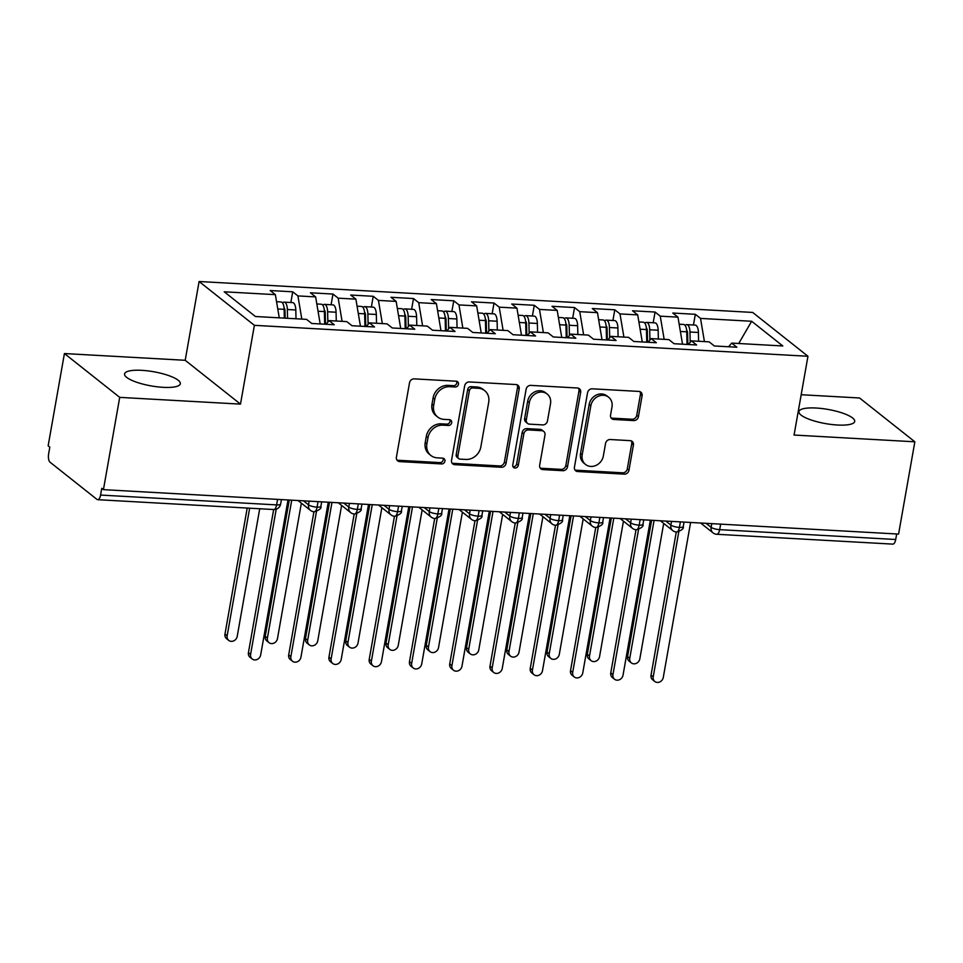 <?xml version="1.0" encoding="UTF-8"?>
<svg xmlns="http://www.w3.org/2000/svg" width="963" height="963" viewBox="0 0 963 963"><rect width="100%" height="100%" fill="white"/><g stroke="black" fill="none" stroke-linecap="round" stroke-linejoin="round"><path stroke-width="1.44" d="M458.46 384.261A3.033 2.66 128.4 0 0 456.197 381.216L414.21 378.868A4.346 3.804 128.4 0 0 409.528 382.78L396.407 457.232A4.346 3.804 128.4 0 0 399.633 461.59L441.62 463.937A3.033 2.66 128.4 0 0 444.015 458.653A3.033 2.66 128.4 0 0 442.643 458.147L437.202 457.834A13.891 12.17 128.4 0 1 430.906 455.487A13.891 12.17 128.4 0 1 426.898 443.895L427.981 437.696A13.891 12.17 128.4 0 1 442.968 425.165L448.397 425.465A3.033 2.66 128.4 0 0 449.42 419.675L443.991 419.374A13.891 12.17 128.4 0 1 437.696 417.027A13.891 12.17 128.4 0 1 433.675 405.435L434.77 399.224A13.891 12.17 128.4 0 1 449.745 386.705L455.186 387.006A3.033 2.66 128.4 0 0 458.46 384.261M437.696 417.027L436.01 415.703A13.891 12.17 128.4 0 1 432.002 404.111L433.097 397.9A13.891 12.17 128.4 0 1 448.072 385.369L453.501 385.682A3.033 2.66 128.4 0 0 456.582 381.264M396.937 460.049A4.346 3.804 128.4 0 0 397.96 460.254L439.947 462.601A3.033 2.66 128.4 0 0 443.016 458.195M430.906 455.487L429.233 454.163A13.891 12.17 128.4 0 1 425.213 442.571L426.308 436.359A13.891 12.17 128.4 0 1 441.295 423.84L446.724 424.141A3.033 2.66 128.4 0 0 449.805 419.724M816.094 408.023A28.312 7.186 10 0 0 798.929 411.598A28.312 7.186 10 0 0 837.533 425.02A28.312 7.186 10 0 0 854.699 421.433A28.312 7.186 10 0 0 816.094 408.023M141.73 370.334A28.312 7.186 10 0 0 124.576 373.921A28.312 7.186 10 0 0 163.18 387.331A28.312 7.186 10 0 0 180.334 383.756A28.312 7.186 10 0 0 141.73 370.334M633.738 420.578A4.346 3.804 128.4 0 0 638.421 416.666L642.092 395.781A4.346 3.804 128.4 0 0 638.878 391.423L592.245 388.811A4.346 3.804 128.4 0 0 587.562 392.735L574.442 467.175A4.346 3.804 128.4 0 0 577.656 471.533L624.289 474.145A4.346 3.804 128.4 0 0 628.971 470.221L633.425 444.99A4.346 3.804 128.4 0 0 630.199 440.645L610.241 439.525A4.346 3.804 128.4 0 0 605.558 443.437L603.356 455.944A11.616 10.172 128.4 0 1 596.229 465.31A11.616 10.172 128.4 0 1 585.564 464.467A11.616 10.172 128.4 0 1 582.206 454.765L590.849 405.76A11.616 10.172 128.4 0 1 597.975 396.395A11.616 10.172 128.4 0 1 608.64 397.25A11.616 10.172 128.4 0 1 611.999 406.94L610.554 415.113A4.346 3.804 128.4 0 0 613.78 419.471L633.738 420.578L632.053 419.254A4.346 3.804 128.4 0 0 636.736 415.342L640.419 394.457A4.346 3.804 128.4 0 0 639.901 391.628M119.713 397.37L240.485 404.123L185.197 360.294L64.425 353.553L119.713 397.37L103.438 489.649L101.765 488.313L100.573 495.066L276.61 504.901L277.585 499.376M240.485 404.123L254.388 325.325L807.957 356.262L794.066 435.047L914.85 441.8L898.575 534.08L103.438 489.649M519.201 388.908A4.346 3.804 128.4 0 0 515.975 384.55L469.342 381.95A4.346 3.804 128.4 0 0 464.66 385.862L451.539 460.314A4.346 3.804 128.4 0 0 454.753 464.672L501.386 467.272A4.346 3.804 128.4 0 0 506.069 463.359L519.201 388.908L517.516 387.583A4.346 3.804 128.4 0 0 516.999 384.767M530.794 385.381L577.427 387.993A4.346 3.804 128.4 0 1 580.653 392.35L567.52 466.79A4.346 3.804 128.4 0 1 562.837 470.702L542.879 469.595A4.346 3.804 128.4 0 1 539.665 465.237L544.986 435.047A4.346 3.804 128.4 0 0 541.76 430.69L528.518 429.943A4.346 3.804 128.4 0 0 523.836 433.856L518.299 465.298A3.033 2.66 128.4 0 1 512.761 464.985L526.111 389.293A4.346 3.804 128.4 0 1 530.794 385.381M254.388 325.325L199.1 281.509L752.669 312.433L807.957 356.262M290.838 302.502L292.728 291.801L270.182 290.537L275.37 294.654L224.247 291.801L255.4 316.502L306.535 319.355L311.735 323.472L334.269 324.736L329.081 320.619L346.8 321.606L351.989 325.723L374.535 326.975L369.347 322.858L387.054 323.857L392.254 327.974L414.8 329.226L409.6 325.109L427.319 326.108L432.507 330.225L455.054 331.477L449.865 327.36L467.573 328.347L472.773 332.464L495.319 333.728L490.119 329.611L507.838 330.598L513.026 334.715L535.572 335.979L530.384 331.862L548.091 332.849L553.292 336.966L575.838 338.23L570.638 334.113L588.357 335.1L593.557 339.217L616.091 340.481L610.903 336.364L628.622 337.351L633.81 341.468L656.357 342.732L651.169 338.615L668.876 339.602L674.076 343.719L696.622 344.971L691.422 340.866L709.141 341.853L714.329 345.97L736.876 347.222L731.687 343.105L728.618 346.764M292.728 291.801L297.916 295.918L315.635 296.905L320.185 323.941M331.091 304.753L332.981 294.052L310.435 292.788L315.635 296.905M332.981 294.052L338.182 298.169L355.889 299.156L360.439 326.192M371.357 307.004L373.247 296.291L350.701 295.039L355.889 299.156M373.247 296.291L378.435 300.408L396.154 301.407L400.704 328.443M411.622 309.255L413.5 298.542L390.966 297.29L396.154 301.407M413.5 298.542L418.7 302.659L436.42 303.658L440.97 330.694M451.876 311.506L453.766 300.793L431.219 299.541L436.42 303.658M453.766 300.793L458.966 304.91L476.673 305.897L481.223 332.945M492.141 313.757L494.031 303.044L471.485 301.78L476.673 305.897M494.031 303.044L499.219 307.161L516.938 308.148L521.489 335.196M532.395 316.008L534.284 305.295L511.738 304.031L516.938 308.148M534.284 305.295L539.485 309.412L557.192 310.399L561.742 337.435M572.66 318.259L574.55 307.546L552.004 306.282L557.192 310.399M574.55 307.546L579.738 311.663L597.457 312.65L602.007 339.686M612.913 320.51L614.803 309.797L592.257 308.533L597.457 312.65M614.803 309.797L620.003 313.914L637.711 314.901L642.261 341.937M653.179 322.749L655.069 312.048L632.522 310.784L637.711 314.901M655.069 312.048L660.257 316.165L677.976 317.152L682.526 344.188M693.444 325L695.334 314.299L672.788 313.035L677.976 317.152M695.334 314.299L700.522 318.416L751.658 321.269L782.811 345.97L731.687 343.105M691.422 340.866L688.364 344.513M700.522 318.416L704.422 341.588M738.717 343.502L751.658 321.269M651.169 338.615L648.099 342.262M660.257 316.165L664.157 339.337M610.903 336.364L607.846 340.011M620.003 313.914L623.904 337.086M570.638 334.113L567.58 337.772M579.738 311.663L583.638 334.835M530.384 331.862L527.315 335.521M539.485 309.412L543.385 332.584M490.119 329.611L487.061 333.27M499.219 307.161L503.119 330.333M449.865 327.36L446.796 331.019M458.966 304.91L462.854 328.094M409.6 325.109L406.542 328.768M418.7 302.659L422.601 325.843M369.347 322.858L366.277 326.517M378.435 300.408L382.335 323.592M329.081 320.619L326.024 324.266M338.182 298.169L342.082 321.341M64.425 353.553L48.15 445.821L49.823 447.157L48.632 453.898A6.633 2.733 -86.8 0 0 50.04 462.204L96.95 499.388A6.633 2.733 -86.8 0 0 97.696 499.689A6.633 2.733 -86.8 0 0 100.573 495.066M297.916 295.918L301.816 319.09M896.685 533.971L895.71 539.497A6.633 2.733 93.2 0 1 892.833 544.119L716.797 534.284A6.633 2.733 93.2 0 0 719.674 529.65L895.71 539.497M914.85 441.8L859.562 397.984L801.18 394.722M185.197 360.294L199.1 281.509M275.37 294.654L279.27 317.826M318.043 501.639L317.08 507.164A6.633 2.733 93.2 0 1 314.227 511.798A6.633 2.733 93.2 0 1 314.191 511.786A6.633 6.633 0 0 1 310.435 510.366A6.633 5.814 128.4 0 1 308.521 504.829L309.171 501.145M358.308 503.89L357.333 509.403A6.633 2.733 93.2 0 1 354.492 514.037A6.633 2.733 93.2 0 1 354.456 514.037A6.633 6.633 0 0 1 350.701 512.617A6.633 5.814 128.4 0 1 348.787 507.08L349.437 503.396M398.574 506.141L397.599 511.654A6.633 2.733 93.2 0 1 394.758 516.288A6.633 2.733 93.2 0 1 394.71 516.288A6.633 6.633 0 0 1 390.954 514.868A6.633 5.814 128.4 0 1 389.04 509.331L389.69 505.647M438.827 508.392L437.852 513.905A6.633 2.733 93.2 0 1 435.011 518.539A6.633 2.733 93.2 0 1 434.975 518.539A6.633 6.633 0 0 1 431.219 517.119A6.633 5.814 128.4 0 1 429.305 511.582L429.955 507.886M479.093 510.643L478.117 516.156A6.633 2.733 93.2 0 1 475.277 520.79A6.633 2.733 93.2 0 1 475.228 520.79A6.633 6.633 0 0 1 471.485 519.37A6.633 5.814 128.4 0 1 469.559 513.833L470.209 510.137M519.346 512.882L518.371 518.407A6.633 2.733 93.2 0 1 515.53 523.041A6.633 2.733 93.2 0 1 515.494 523.041A6.633 6.633 0 0 1 511.738 521.609A6.633 5.814 128.4 0 1 509.824 516.072L510.474 512.388M559.611 515.133L558.636 520.658A6.633 2.733 93.2 0 1 555.795 525.292A6.633 2.733 93.2 0 1 555.747 525.292A6.633 6.633 0 0 1 552.004 523.86A6.633 5.814 128.4 0 1 550.078 518.323L550.728 514.639M599.865 517.384L598.902 522.909A6.633 2.733 93.2 0 1 596.049 527.543A6.633 2.733 93.2 0 1 596.013 527.543A6.633 6.633 0 0 1 592.257 526.111A6.633 5.814 128.4 0 1 590.343 520.574L590.993 516.89M640.13 519.635L639.155 525.16A6.633 2.733 93.2 0 1 636.314 529.794A6.633 2.733 93.2 0 1 636.278 529.794A6.633 6.633 0 0 1 632.522 528.362A6.633 5.814 128.4 0 1 630.609 522.825L631.259 519.141M680.396 521.886L679.421 527.411A6.633 2.733 93.2 0 1 676.58 532.045A6.633 2.733 93.2 0 1 676.532 532.033A6.633 6.633 0 0 1 672.788 530.613A6.633 5.814 128.4 0 1 670.862 525.076L671.512 521.392M452.056 463.131A4.346 3.804 128.4 0 0 453.079 463.335L499.713 465.948A4.346 3.804 128.4 0 0 504.395 462.023L517.516 387.583M472.664 387.981A3.033 2.66 128.4 0 0 469.39 390.725L457.87 456.065A3.033 2.66 128.4 0 0 460.121 459.122L465.851 459.435A13.891 12.17 128.4 0 0 480.838 446.916L488.71 402.245A13.891 12.17 128.4 0 0 484.69 390.653A13.891 12.17 128.4 0 0 478.394 388.306L472.664 387.981L470.991 386.657A3.033 2.66 128.4 0 0 467.717 389.389L469.39 390.725M458.749 458.605L457.076 457.281A3.033 2.66 128.4 0 1 456.197 454.741L467.717 389.389M484.69 390.653L483.017 389.317A13.891 12.17 128.4 0 0 476.721 386.97L478.394 388.306M470.991 386.657L476.721 386.97M540.183 468.054A4.346 3.804 128.4 0 0 541.206 468.259L561.164 469.378A4.346 3.804 128.4 0 0 565.847 465.466L578.968 391.014A4.346 3.804 128.4 0 0 578.45 388.197M543.734 431.424L542.049 430.088A4.346 3.804 128.4 0 0 540.087 429.354L526.845 428.619A4.346 3.804 128.4 0 0 522.163 432.531L516.625 463.961L518.299 465.298M512.966 466.658A3.033 2.66 128.4 0 0 516.625 463.961M550.511 403.714A11.616 10.172 128.4 0 0 547.153 394.023A11.616 10.172 128.4 0 0 536.487 393.169A11.616 10.172 128.4 0 0 529.361 402.534L526.316 419.796A4.346 3.804 128.4 0 0 529.542 424.153L542.783 424.9A4.346 3.804 128.4 0 0 547.466 420.975L550.511 403.714M547.153 394.023L545.479 392.687A11.616 10.172 128.4 0 0 534.814 391.845A11.616 10.172 128.4 0 0 527.688 401.198L529.361 402.534M527.58 423.419L525.906 422.095A4.346 3.804 128.4 0 1 524.642 418.472L527.688 401.198M611.084 417.93A4.346 3.804 128.4 0 0 612.107 418.135L632.053 419.254M608.64 397.25L606.967 395.913A11.616 10.172 128.4 0 0 596.302 395.071A11.616 10.172 128.4 0 0 589.175 404.436L590.849 405.76M585.564 464.467L583.891 463.131A11.616 10.172 128.4 0 1 580.533 453.441L589.175 404.436M574.959 470.004A4.346 3.804 128.4 0 0 575.982 470.209L622.616 472.809A4.346 3.804 128.4 0 0 627.298 468.897L631.74 443.666A4.346 3.804 128.4 0 0 631.222 440.849M284.338 318.115L284.133 309.328A8.848 3.635 -86.8 0 0 281.966 302.358A8.848 3.635 -86.8 0 0 280.967 301.961L276.562 301.708M285.156 318.163L284.976 310.459A3.094 1.276 -86.8 0 0 284.217 308.016A3.094 1.276 -86.8 0 0 284.049 307.919M287.552 318.296L287.359 309.508A8.848 3.635 -86.8 0 0 285.18 302.538A8.848 3.635 -86.8 0 0 284.193 302.141A8.848 3.635 -86.8 0 0 282.532 302.96M284.193 302.141L292.644 302.611A8.848 3.635 93.2 0 1 293.643 303.02A8.848 3.635 93.2 0 1 295.81 309.978L296.014 318.765M228.749 640.407L226.582 638.686A5.525 4.839 -51.6 0 1 224.981 634.063L227.16 635.797A5.525 4.839 128.4 0 0 228.749 640.407A5.525 4.839 128.4 0 0 233.828 640.816A5.525 4.839 128.4 0 0 237.223 636.35L259.721 508.753M249.658 508.187L227.16 635.797M247.202 508.043L224.981 634.063M252.21 658.993L250.031 657.272A5.525 4.839 -51.6 0 1 248.43 652.661L250.609 654.383A5.525 4.839 128.4 0 0 252.21 658.993A5.525 4.839 128.4 0 0 257.29 659.402A5.525 4.839 128.4 0 0 260.672 654.948L288.009 499.966M248.43 652.661L273.673 509.523M250.609 654.383L276.212 509.198M324.687 324.194L324.399 311.579A8.848 3.635 -86.8 0 0 322.22 304.609A8.848 3.635 -86.8 0 0 321.233 304.212L316.815 303.959M325.494 324.242L325.241 312.71A3.094 1.276 -86.8 0 0 324.483 310.267A3.094 1.276 -86.8 0 0 324.314 310.17M327.853 322.087L327.613 311.759A8.848 3.635 -86.8 0 0 325.446 304.79A8.848 3.635 -86.8 0 0 324.447 304.38A8.848 3.635 -86.8 0 0 322.786 305.211M324.447 304.38L332.909 304.862A8.848 3.635 93.2 0 1 333.896 305.259A8.848 3.635 93.2 0 1 336.075 312.229L336.268 321.016M269.014 642.658L266.835 640.937A5.525 4.839 -51.6 0 1 265.234 636.314L267.413 638.048A5.525 4.839 128.4 0 0 269.014 642.658A5.525 4.839 128.4 0 0 274.094 643.055A5.525 4.839 128.4 0 0 277.476 638.601L301.359 503.168M291.729 500.17L267.413 638.048M289.273 500.026L265.234 636.314M364.941 326.445L364.652 313.83A8.848 3.635 -86.8 0 0 362.485 306.86A8.848 3.635 -86.8 0 0 361.486 306.451L357.08 306.21M365.759 326.493L365.495 314.961A3.094 1.276 -86.8 0 0 364.736 312.518A3.094 1.276 -86.8 0 0 364.58 312.421M368.107 324.326L367.878 314.01A8.848 3.635 -86.8 0 0 365.699 307.041A8.848 3.635 -86.8 0 0 364.712 306.631A8.848 3.635 -86.8 0 0 363.051 307.462M364.712 306.631L373.163 307.113A8.848 3.635 93.2 0 1 374.162 307.51A8.848 3.635 93.2 0 1 376.328 314.48L376.533 323.267M309.279 644.909L307.101 643.176A5.525 4.839 -51.6 0 1 305.5 638.565L307.679 640.287A5.525 4.839 128.4 0 0 309.279 644.909A5.525 4.839 128.4 0 0 314.347 645.306A5.525 4.839 128.4 0 0 317.742 640.852L341.624 505.419M331.982 502.421L307.679 640.287M329.527 502.277L305.5 638.565M405.206 328.696L404.917 316.081A8.848 3.635 -86.8 0 0 402.739 309.111A8.848 3.635 -86.8 0 0 401.752 308.702L397.346 308.461M406.025 328.744L405.76 317.212A3.094 1.276 -86.8 0 0 405.002 314.769A3.094 1.276 -86.8 0 0 404.833 314.672M408.372 326.577L408.143 316.261A8.848 3.635 -86.8 0 0 405.965 309.292A8.848 3.635 -86.8 0 0 404.966 308.882A8.848 3.635 -86.8 0 0 403.304 309.713M404.966 308.882L413.428 309.364A8.848 3.635 93.2 0 1 414.415 309.761A8.848 3.635 93.2 0 1 416.594 316.731L416.786 325.518M349.533 647.16L347.354 645.427A5.525 4.839 -51.6 0 1 345.753 640.816L347.932 642.538A5.525 4.839 128.4 0 0 349.533 647.16A5.525 4.839 128.4 0 0 354.613 647.557A5.525 4.839 128.4 0 0 358.007 643.103L381.878 507.67M372.248 504.672L347.932 642.538M369.792 504.528L345.753 640.816M445.46 330.947L445.183 318.332A8.848 3.635 -86.8 0 0 443.004 311.362A8.848 3.635 -86.8 0 0 442.005 310.953L437.599 310.712M446.278 330.983L446.013 319.463A3.094 1.276 -86.8 0 0 445.255 317.02A3.094 1.276 -86.8 0 0 445.099 316.923M448.638 328.828L448.397 318.512A8.848 3.635 -86.8 0 0 446.218 311.543A8.848 3.635 -86.8 0 0 445.231 311.133A8.848 3.635 -86.8 0 0 443.57 311.964M445.231 311.133L453.681 311.603A8.848 3.635 93.2 0 1 454.68 312.012A8.848 3.635 93.2 0 1 456.847 318.982L457.052 327.769M389.798 649.411L387.62 647.678A5.525 4.839 -51.6 0 1 386.019 643.067L388.197 644.789A5.525 4.839 128.4 0 0 389.798 649.411A5.525 4.839 128.4 0 0 394.866 649.808A5.525 4.839 128.4 0 0 398.261 645.354L422.143 509.921M412.513 506.911L388.197 644.789M410.045 506.779L386.019 643.067M292.475 661.244L290.296 659.523A5.525 4.839 -51.6 0 1 288.695 654.912L290.874 656.634A5.525 4.839 128.4 0 0 292.475 661.244A5.525 4.839 128.4 0 0 297.543 661.653A5.525 4.839 128.4 0 0 300.938 657.199L328.263 502.205M288.695 654.912L313.938 511.774M290.874 656.634L316.478 511.449M332.729 663.495L330.55 661.774A5.525 4.839 -51.6 0 1 328.949 657.151L331.128 658.885A5.525 4.839 128.4 0 0 332.729 663.495A5.525 4.839 128.4 0 0 337.808 663.904A5.525 4.839 128.4 0 0 341.203 659.45L368.528 504.456M328.949 657.151L354.191 514.025M331.128 658.885L356.731 513.7M372.994 665.746L370.815 664.025A5.525 4.839 -51.6 0 1 369.214 659.402L371.393 661.136A5.525 4.839 128.4 0 0 372.994 665.746A5.525 4.839 128.4 0 0 378.062 666.155A5.525 4.839 128.4 0 0 381.456 661.689L408.781 506.707M369.214 659.402L394.457 516.276M371.393 661.136L396.997 515.951M413.247 667.997L411.069 666.276A5.525 4.839 -51.6 0 1 409.48 661.653L411.658 663.387A5.525 4.839 128.4 0 0 413.247 667.997A5.525 4.839 128.4 0 0 418.327 668.406A5.525 4.839 128.4 0 0 421.722 663.94L449.047 508.958M409.48 661.653L434.71 518.515M411.658 663.387L437.25 518.202M485.725 333.198L485.436 320.583A8.848 3.635 -86.8 0 0 483.257 313.613A8.848 3.635 -86.8 0 0 482.27 313.204L477.865 312.963M486.544 333.234L486.279 321.702A3.094 1.276 -86.8 0 0 485.521 319.271A3.094 1.276 -86.8 0 0 485.352 319.174M488.891 331.079L488.662 320.763A8.848 3.635 -86.8 0 0 486.484 313.794A8.848 3.635 -86.8 0 0 485.496 313.384A8.848 3.635 -86.8 0 0 483.835 314.215M485.496 313.384L493.947 313.854A8.848 3.635 93.2 0 1 494.934 314.263A8.848 3.635 93.2 0 1 497.113 321.233L497.317 330.008M430.052 651.65L427.873 649.929A5.525 4.839 -51.6 0 1 426.284 645.318L428.463 647.04A5.525 4.839 128.4 0 0 430.052 651.65A5.525 4.839 128.4 0 0 435.132 652.059A5.525 4.839 128.4 0 0 438.526 647.605L462.409 512.172M452.766 509.162L428.463 647.04M450.311 509.03L426.284 645.318M453.513 670.248L451.334 668.515A5.525 4.839 -51.6 0 1 449.733 663.904L451.912 665.638A5.525 4.839 128.4 0 0 453.513 670.248A5.525 4.839 128.4 0 0 458.581 670.645A5.525 4.839 128.4 0 0 461.975 666.191L489.312 511.209M449.733 663.904L474.976 520.766M451.912 665.638L477.516 520.453M525.979 335.437L525.702 322.834A8.848 3.635 -86.8 0 0 523.523 315.864A8.848 3.635 -86.8 0 0 522.536 315.455L518.118 315.214M526.797 335.485L526.544 323.953A3.094 1.276 -86.8 0 0 525.774 321.522A3.094 1.276 -86.8 0 0 525.617 321.425M529.156 333.33L528.916 323.002A8.848 3.635 -86.8 0 0 526.749 316.045A8.848 3.635 -86.8 0 0 525.75 315.635A8.848 3.635 -86.8 0 0 524.089 316.466M525.75 315.635L534.212 316.105A8.848 3.635 93.2 0 1 535.199 316.514A8.848 3.635 93.2 0 1 537.378 323.484L537.571 332.259M470.317 653.901L468.138 652.18A5.525 4.839 -51.6 0 1 466.537 647.569L468.716 649.291A5.525 4.839 128.4 0 0 470.317 653.901A5.525 4.839 128.4 0 0 475.385 654.31A5.525 4.839 128.4 0 0 478.78 649.856L502.662 514.423M493.032 511.413L468.716 649.291M490.576 511.281L466.537 647.569M493.766 672.499L491.599 670.766A5.525 4.839 -51.6 0 1 489.998 666.155L492.177 667.877A5.525 4.839 128.4 0 0 493.766 672.499A5.525 4.839 128.4 0 0 498.846 672.896A5.525 4.839 128.4 0 0 502.241 668.442L529.566 513.46M489.998 666.155L515.229 523.017M492.177 667.877L517.769 522.692M566.244 337.688L565.955 325.073A8.848 3.635 -86.8 0 0 563.788 318.115A8.848 3.635 -86.8 0 0 562.789 317.706L558.384 317.453M567.063 337.736L566.798 326.204A3.094 1.276 -86.8 0 0 566.039 323.773A3.094 1.276 -86.8 0 0 565.871 323.664M569.41 335.581L569.181 325.253A8.848 3.635 -86.8 0 0 567.002 318.296A8.848 3.635 -86.8 0 0 566.015 317.886A8.848 3.635 -86.8 0 0 564.354 318.705M566.015 317.886L574.466 318.356A8.848 3.635 93.2 0 1 575.465 318.765A8.848 3.635 93.2 0 1 577.631 325.735L577.836 334.51M510.571 656.152L508.404 654.431A5.525 4.839 -51.6 0 1 506.803 649.808L508.982 651.542A5.525 4.839 128.4 0 0 510.571 656.152A5.525 4.839 128.4 0 0 515.65 656.561A5.525 4.839 128.4 0 0 519.045 652.107L542.927 516.674M533.285 513.664L508.982 651.542M530.83 513.532L506.803 649.808M534.032 674.75L531.853 673.017A5.525 4.839 -51.6 0 1 530.252 668.406L532.431 670.128A5.525 4.839 128.4 0 0 534.032 674.75A5.525 4.839 128.4 0 0 539.111 675.147A5.525 4.839 128.4 0 0 542.494 670.693L569.831 515.711M530.252 668.406L555.495 525.268M532.431 670.128L558.034 524.943M606.509 339.939L606.221 327.324A8.848 3.635 -86.8 0 0 604.042 320.354A8.848 3.635 -86.8 0 0 603.055 319.957L598.637 319.704M607.316 339.987L607.063 328.455A3.094 1.276 -86.8 0 0 606.305 326.012A3.094 1.276 -86.8 0 0 606.136 325.915M609.675 337.832L609.435 327.504A8.848 3.635 -86.8 0 0 607.268 320.535A8.848 3.635 -86.8 0 0 606.269 320.137A8.848 3.635 -86.8 0 0 604.608 320.956M606.269 320.137L614.731 320.607A8.848 3.635 93.2 0 1 615.718 321.016A8.848 3.635 93.2 0 1 617.897 327.986L618.09 336.761M550.836 658.403L548.657 656.682A5.525 4.839 -51.6 0 1 547.056 652.059L549.235 653.793A5.525 4.839 128.4 0 0 550.836 658.403A5.525 4.839 128.4 0 0 555.916 658.812A5.525 4.839 128.4 0 0 559.298 654.359L583.181 518.925M573.551 515.915L549.235 653.793M571.095 515.783L547.056 652.059M574.297 677.001L572.118 675.268A5.525 4.839 -51.6 0 1 570.517 670.657L572.696 672.379A5.525 4.839 128.4 0 0 574.297 677.001A5.525 4.839 128.4 0 0 579.365 677.398A5.525 4.839 128.4 0 0 582.759 672.944L610.085 517.962M570.517 670.657L595.76 527.519M572.696 672.379L598.3 527.194M646.763 342.19L646.474 329.575A8.848 3.635 -86.8 0 0 644.307 322.605A8.848 3.635 -86.8 0 0 643.308 322.208L638.902 321.955M647.581 342.238L647.317 330.706A3.094 1.276 -86.8 0 0 646.558 328.263A3.094 1.276 -86.8 0 0 646.402 328.166M649.929 340.083L649.7 329.755A8.848 3.635 -86.8 0 0 647.521 322.786A8.848 3.635 -86.8 0 0 646.534 322.388A8.848 3.635 -86.8 0 0 644.873 323.207M646.534 322.388L654.984 322.858A8.848 3.635 93.2 0 1 655.984 323.267A8.848 3.635 93.2 0 1 658.15 330.225L658.355 339.012M591.101 660.654L588.923 658.933A5.525 4.839 -51.6 0 1 587.322 654.31L589.5 656.044A5.525 4.839 128.4 0 0 591.101 660.654A5.525 4.839 128.4 0 0 596.169 661.063A5.525 4.839 128.4 0 0 599.564 656.597L623.446 521.164M613.804 518.166L589.5 656.044M611.349 518.034L587.322 654.31M614.55 679.24L612.372 677.519A5.525 4.839 -51.6 0 1 610.771 672.908L612.95 674.63A5.525 4.839 128.4 0 0 614.55 679.24A5.525 4.839 128.4 0 0 619.63 679.649A5.525 4.839 128.4 0 0 623.025 675.195L650.35 520.213M610.771 672.908L636.013 529.77M612.95 674.63L638.553 529.445M687.028 344.441L686.739 331.826A8.848 3.635 -86.8 0 0 684.561 324.856A8.848 3.635 -86.8 0 0 683.574 324.459L679.168 324.206M687.847 344.489L687.582 332.957A3.094 1.276 -86.8 0 0 686.824 330.514A3.094 1.276 -86.8 0 0 686.655 330.417M690.194 342.334L689.965 332.006A8.848 3.635 -86.8 0 0 687.787 325.037A8.848 3.635 -86.8 0 0 686.788 324.627A8.848 3.635 -86.8 0 0 685.126 325.458M686.788 324.627L695.25 325.109A8.848 3.635 93.2 0 1 696.237 325.506A8.848 3.635 93.2 0 1 698.416 332.476L698.608 341.263M631.355 662.905L629.176 661.184A5.525 4.839 -51.6 0 1 627.587 656.561L629.754 658.295A5.525 4.839 128.4 0 0 631.355 662.905A5.525 4.839 128.4 0 0 636.435 663.302A5.525 4.839 128.4 0 0 639.829 658.848L663.7 523.415M654.07 520.417L629.754 658.295M651.614 520.273L627.587 656.561M654.816 681.491L652.637 679.77A5.525 4.839 -51.6 0 1 651.036 675.159L653.215 676.881A5.525 4.839 128.4 0 0 654.816 681.491A5.525 4.839 128.4 0 0 659.884 681.9A5.525 4.839 128.4 0 0 663.278 677.446L690.603 522.452M651.036 675.159L676.279 532.021M653.215 676.881L678.819 531.696M97.696 499.689L273.733 509.535A6.633 2.733 -86.8 0 0 276.61 504.901A6.633 1.685 10 0 0 280.63 504.058L281.425 499.592M720.649 524.137L719.674 529.65A6.633 1.685 10 0 1 711.127 527.327L711.777 523.643M303.465 500.82L308.521 504.829A6.633 1.685 10 0 0 317.08 507.164A6.633 1.685 10 0 0 320.896 506.309C321.69 508.271 319.475 510.101 314.227 511.798M343.731 503.071L348.787 507.08A6.633 1.685 10 0 0 357.333 509.403A6.633 1.685 10 0 0 361.161 508.56C361.956 510.522 359.729 512.352 354.492 514.037M383.984 505.322L389.04 509.331A6.633 1.685 10 0 0 397.599 511.654A6.633 1.685 10 0 0 401.415 510.811C402.221 512.773 399.994 514.591 394.758 516.288M424.25 507.573L429.305 511.582A6.633 1.685 10 0 0 437.852 513.905A6.633 1.685 10 0 0 441.68 513.062C442.474 515.012 440.26 516.842 435.011 518.539M464.515 509.824L469.559 513.833A6.633 1.685 10 0 0 478.117 516.156A6.633 1.685 10 0 0 481.933 515.301C482.74 517.263 480.513 519.093 475.277 520.79M504.768 512.075L509.824 516.072A6.633 1.685 10 0 0 518.371 518.407A6.633 1.685 10 0 0 522.199 517.552C522.993 519.514 520.778 521.344 515.53 523.041M545.034 514.326L550.078 518.323A6.633 1.685 10 0 0 558.636 520.658A6.633 1.685 10 0 0 562.452 519.803C563.259 521.765 561.032 523.595 555.795 525.292M585.287 516.577L590.343 520.574A6.633 1.685 10 0 0 598.902 522.909A6.633 1.685 10 0 0 602.718 522.054C603.512 524.016 601.297 525.846 596.049 527.543M625.553 518.816L630.609 522.825A6.633 1.685 10 0 0 639.155 525.16A6.633 1.685 10 0 0 642.983 524.305C643.778 526.267 641.551 528.097 636.314 529.794M665.806 521.067L670.862 525.076A6.633 1.685 10 0 0 679.421 527.411A6.633 1.685 10 0 0 683.236 526.556C684.043 528.518 681.816 530.348 676.58 532.045M706.072 523.318L711.127 527.327A6.633 5.814 128.4 0 0 713.041 532.864A6.633 6.633 0 0 0 716.797 534.284M448.072 385.369L449.745 386.705M433.097 397.9L434.77 399.224M432.002 404.111L433.675 405.435M446.724 424.141L448.397 425.465M441.295 423.84L442.968 425.165M426.308 436.359L427.981 437.696M425.213 442.571L426.898 443.895M439.947 462.601L441.62 463.937M397.96 460.254L399.633 461.59M453.501 385.682L455.186 387.006M504.395 462.023L506.069 463.359M499.713 465.948L501.386 467.272M453.079 463.335L454.753 464.672M456.197 454.741L457.87 456.065M578.968 391.014L580.653 392.35M565.847 465.466L567.52 466.79M561.164 469.378L562.837 470.702M541.206 468.259L542.879 469.595M540.087 429.354L541.76 430.69M526.845 428.619L528.518 429.943M522.163 432.531L523.836 433.856M524.642 418.472L526.316 419.796M612.107 418.135L613.78 419.471M580.533 453.441L582.206 454.765M631.74 443.666L633.425 444.99M627.298 468.897L628.971 470.221M622.616 472.809L624.289 474.145M575.982 470.209L577.656 471.533M640.419 394.457L642.092 395.781M636.736 415.342L638.421 416.666M287.359 309.508L295.81 309.978M284.157 310.11L284.964 310.158M277.777 308.979L284.133 309.328M327.613 311.759L336.075 312.229M324.411 312.361L325.229 312.409M318.043 311.23L324.399 311.579M367.878 314.01L376.328 314.48M364.676 314.612L365.483 314.66M358.308 313.481L364.652 313.83M408.143 316.261L416.594 316.731M404.929 316.863L405.748 316.911M398.562 315.72L404.917 316.081M448.397 318.512L456.847 318.982M445.195 319.114L446.001 319.162M438.827 317.971L445.183 318.332M488.662 320.763L497.113 321.233M485.46 321.365L486.267 321.401M479.08 320.222L485.436 320.583M528.916 323.002L537.378 323.484M525.714 323.616L526.532 323.652M519.346 322.473L525.702 322.834M569.181 325.253L577.631 325.735M565.979 325.855L566.786 325.903M559.599 324.724L565.955 325.073M609.435 327.504L617.897 327.986M606.233 328.106L607.051 328.154M599.865 326.975L606.221 327.324M649.7 329.755L658.15 330.225M646.498 330.357L647.305 330.405M640.13 329.226L646.474 329.575M689.965 332.006L698.416 332.476M686.751 332.608L687.57 332.656M680.384 331.477L686.739 331.826M298.012 500.519L310.435 510.366M273.733 509.535A6.633 6.633 0 0 0 280.63 504.058M338.278 502.77L350.701 512.617M321.678 501.843L320.896 506.309M378.531 505.021L390.954 514.868M361.944 504.094L361.161 508.56M418.797 507.272L431.219 517.119M402.209 506.345L401.415 510.811M459.062 509.523L471.485 519.37M442.462 508.596L441.68 513.062M499.316 511.762L511.738 521.609M482.728 510.835L481.933 515.301M539.581 514.013L552.004 523.86M522.981 513.086L522.199 517.552M579.834 516.264L592.257 526.111M563.247 515.337L562.452 519.803M620.1 518.515L632.522 528.362M603.5 517.588L602.718 522.054M660.353 520.766L672.788 530.613M643.765 519.839L642.983 524.305M700.619 523.017L713.041 532.864M684.031 522.09L683.236 526.556"/></g></svg>
